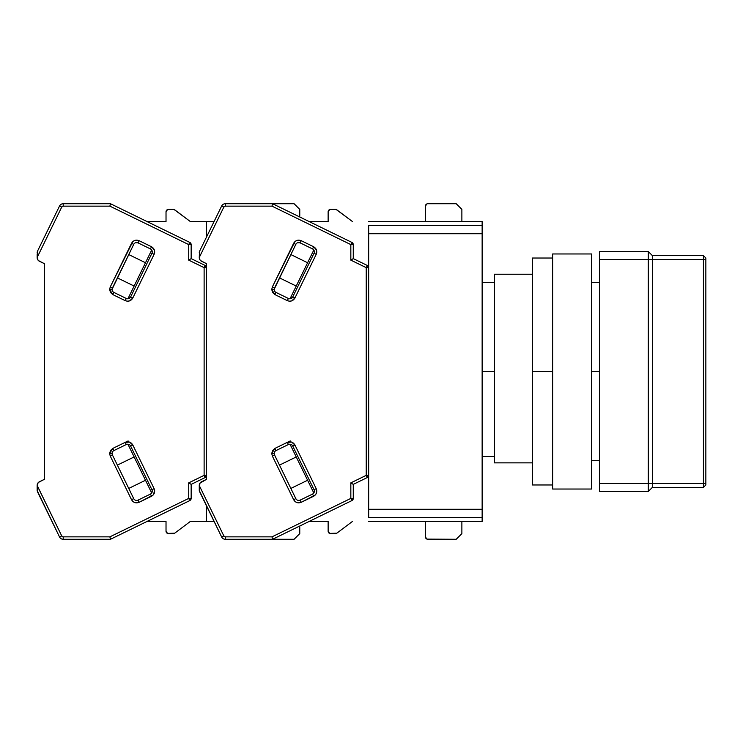 <?xml version="1.0" encoding="UTF-8"?>
<svg xmlns="http://www.w3.org/2000/svg" width="743" height="743" viewBox="0 0 743 743"><rect width="100%" height="100%" fill="white"/><g stroke="black" fill="none" stroke-linecap="round" stroke-linejoin="round"><path stroke-width="1.11" d="M599.666 371.5L591.567 371.5L599.666 371.5M482.142 456.471L494.299 456.471L482.142 456.471M494.299 371.5L482.142 371.5L494.299 371.5M368.667 221.553L482.142 221.553L368.667 221.553M482.142 225.603L482.142 221.553L482.142 225.603L368.667 225.603L368.667 233.711L482.142 233.711L482.142 225.603L368.667 225.603L368.667 517.397L482.142 517.397L482.142 509.289L368.667 509.289L368.667 517.397L482.142 517.397L482.142 521.447L482.142 509.289L368.667 509.289L368.667 233.711L482.142 233.711L482.142 509.289L482.142 225.603M368.667 521.447L482.142 521.447L368.667 521.447M494.299 462.852L532.397 462.852L494.299 462.852L494.299 274.232L494.299 462.852M599.666 259.641L648.305 259.641L648.305 251.543L599.666 251.543L599.666 491.457L648.305 491.457L648.305 483.359L599.666 483.359L648.305 483.359L648.305 491.457L652.354 487.408L652.354 483.359L648.305 483.359L648.305 259.641L652.354 259.641L652.354 255.592L648.305 251.543L648.305 259.641L599.666 259.641L599.666 251.543L648.305 251.543L652.354 255.592L652.354 259.641L648.305 259.641L648.305 483.359L652.354 483.359L652.354 259.641L703.417 259.641L703.417 255.592L652.354 255.592L703.417 255.592L703.417 259.641L652.354 259.641L652.354 487.408L703.417 487.408L703.417 483.359L652.354 483.359L703.417 483.359L703.417 259.641L703.417 483.359L705.85 483.359L705.85 259.641L703.417 259.641L705.85 259.641L705.85 258.025L703.417 255.592L705.85 258.025L705.85 483.359L703.417 483.359L703.417 487.408L652.354 487.408L648.305 491.457L599.666 491.457L599.666 259.641M705.85 484.975L703.417 487.408L705.85 484.975L705.85 483.359L705.85 484.975M591.567 253.967L552.653 253.967L552.653 489.033L591.567 489.033L591.567 253.967L591.567 489.033L552.653 489.033L552.653 371.5L532.397 371.5L532.397 484.975L532.397 371.5L552.653 371.5L552.653 253.967L591.567 253.967M532.397 258.025L532.397 371.5L532.397 258.025L552.653 258.025M298.742 500.448A3.241 3.241 0 0 1 295.825 498.627L293.643 499.695L294.915 501.395L296.894 502.565L301.231 502.305L315.311 494.987L316.49 493.008L316.778 490.733L316.221 488.68L314.038 489.739A3.241 3.241 0 0 1 312.543 494.076L300.163 500.123L301.231 502.305L300.163 500.123A3.241 3.241 0 0 1 295.825 498.627L274.511 454.911A3.241 3.241 0 0 1 274.176 453.49L271.743 453.49L272.319 455.979L274.511 454.911A3.241 3.241 0 0 1 275.997 450.583L288.386 444.537A3.241 3.241 0 0 1 292.723 446.032L314.038 489.739L292.723 446.032L294.906 444.964L292.723 446.032A3.241 3.241 0 0 0 288.386 444.537L287.318 442.354L290.234 440.933L274.929 448.391L271.743 453.49L274.176 453.49A3.241 3.241 0 0 1 275.997 450.583L274.929 448.391L275.997 450.583L288.386 444.537L287.318 442.354L291.655 442.085L294.906 444.964C293.086 442.029 290.559 441.156 287.318 442.354L274.929 448.391L272.607 450.49L271.743 453.49L272.319 455.979L293.643 499.695C295.463 502.63 297.989 503.494 301.231 502.305L313.611 496.259C316.546 494.448 317.419 491.912 316.221 488.68L294.906 444.964L316.221 488.68L314.038 489.739A3.241 3.241 0 0 1 312.543 494.076L313.611 496.259L312.543 494.076L300.163 500.123A3.241 3.241 0 0 1 298.742 500.448L297.85 500.318M297.683 242.729L300.163 242.877L301.231 240.695C297.989 239.506 295.454 240.37 293.643 243.305L295.825 244.373L293.643 243.305L272.319 287.021L271.743 289.51L272.607 292.51L274.929 294.609L287.318 300.646L274.929 294.609L275.997 292.417A3.241 3.241 0 0 1 274.176 289.51L271.743 289.51L274.929 294.609L275.997 292.417L288.386 298.463L287.318 300.646C290.559 301.844 293.086 300.971 294.906 298.036L316.221 254.32L314.038 253.261L292.723 296.968A3.241 3.241 0 0 1 288.386 298.463L275.997 292.417A3.241 3.241 0 0 1 274.511 288.089L272.319 287.021L271.743 289.51L274.176 289.51A3.241 3.241 0 0 1 274.511 288.089L295.825 244.373L274.186 289.306M335.427 533.613L330.57 533.613A2.433 2.433 0 0 1 328.137 531.18L329.641 533.428L336.885 533.121A2.433 2.433 0 0 1 335.427 533.613M330.57 209.387L335.427 209.387A2.433 2.433 0 0 1 336.885 209.879L352.451 221.553L336.198 209.517L329.641 209.572L328.137 211.82A2.433 2.433 0 0 1 330.57 209.387M426.111 204.427L426.9 203.898L425.405 206.145L425.405 221.553L425.405 206.145A2.433 2.433 0 0 1 427.829 203.721L456.202 203.721L461.877 209.387L456.202 203.721L427.829 203.721M427.829 539.279A2.433 2.433 0 0 1 425.405 536.855L425.405 521.447L425.405 536.855L426.9 539.102L456.202 539.279L427.829 539.279L426.111 538.573M461.877 533.613L456.202 539.279L461.877 533.613L461.877 521.447L461.877 533.613M328.137 211.82L328.137 221.553L309.116 221.553L328.137 221.553L328.137 211.82M328.137 521.447L328.137 531.18L328.137 521.447L309.116 521.447L328.137 521.447M199.263 490.519L199.263 485.393A4.049 4.049 0 0 1 201.539 481.752L206.554 479.3L199.876 483.247L199.319 491.067L221.655 537.003L223.847 535.944L199.263 485.532L223.847 535.944L221.655 537.003A4.049 4.049 0 0 0 225.296 539.279A4.049 4.049 0 0 1 221.655 537.003L199.263 490.519M461.877 209.387L461.877 221.553L461.877 209.387M336.885 533.121L352.451 521.447L336.885 533.121M368.667 267.647A2.433 2.433 180 0 0 367.302 265.465L366.234 267.647L367.302 265.465L353.259 258.62L353.259 244.596L350.835 244.596L351.894 242.413L272.56 203.721L225.296 203.721L225.296 206.145L223.847 207.056L221.655 205.997A4.049 4.049 0 0 1 225.296 203.721A4.049 4.049 0 0 0 221.655 205.997L199.505 251.413L221.655 205.997L223.847 207.056L199.263 257.468L199.876 259.753L201.539 261.248A4.049 4.049 0 0 1 199.263 257.607L199.505 251.413L199.263 257.468L223.847 207.056L225.296 206.145L271.994 206.145L350.835 244.596L353.259 244.596L351.894 242.413A2.433 2.433 180 0 1 353.259 244.596A2.433 2.433 0 0 0 351.894 242.413L350.835 244.596L350.835 260.134L366.234 267.647L368.667 267.647A2.433 2.433 0 0 0 367.302 265.465L368.667 267.647L366.234 267.647L366.234 475.353L367.302 477.535L353.259 484.38L350.835 482.866L350.835 498.404L351.894 500.587L353.259 498.404A2.433 2.433 0 0 1 351.894 500.587L272.56 539.279L271.994 536.855L225.296 536.855L223.847 535.944L225.296 536.855L225.296 539.279L272.56 539.279L351.894 500.587L353.259 498.404L353.259 484.38L367.302 477.535L368.667 475.353L367.302 477.535L366.234 475.353L350.835 482.866L353.259 484.38L353.259 498.404L350.835 498.404L271.994 536.855L272.56 539.279L294.089 539.279L225.296 539.279L225.296 536.855L271.994 536.855L350.835 498.404L353.259 498.404M290.03 298.779L313.815 250.019L290.03 298.779M296.234 286.055L279.479 277.882L296.234 286.055M290.847 254.57L307.611 262.743L290.847 254.57M279.479 465.118L296.234 456.945L279.479 465.118M307.611 480.257L290.847 488.43L307.611 480.257M313.815 492.98L290.03 444.221L313.815 492.98M206.006 504.906L208.588 510.218L205.987 504.887M368.667 475.353L366.234 475.353L368.667 475.353A2.433 2.433 0 0 1 367.302 477.535M205.987 238.113L202.393 245.487M202.402 245.469L201.344 247.651M199.505 251.413L199.263 252.481L199.505 251.413M300.163 242.877L312.543 248.924L313.611 246.741L301.231 240.695L300.163 242.877A3.241 3.241 0 0 0 295.825 244.373A3.241 3.241 0 0 1 300.163 242.877L312.543 248.924A3.241 3.241 0 0 1 314.038 253.261L292.723 296.968L290.699 298.667M200.601 260.617L206.554 263.7L206.554 479.3L206.554 475.353L205.189 477.535L191.155 484.38L188.722 482.866L188.722 498.404L189.79 500.587L191.155 498.404A2.433 2.433 0 0 1 189.79 500.587L110.447 539.279L109.89 536.855L63.192 536.855L61.734 535.944L37.15 485.393A4.049 4.049 0 0 1 39.425 481.752L44.441 479.3L38.487 482.383L37.308 484.278L37.15 487.064L37.15 485.532L61.734 535.944L59.551 537.003L61.734 535.944L63.192 536.855L63.192 539.279A4.049 4.049 0 0 1 59.551 537.003A4.049 4.049 0 0 0 63.192 539.279L110.447 539.279L189.79 500.587L191.155 498.404L191.155 484.38L205.189 477.535L206.554 475.353A2.433 2.433 0 0 1 205.189 477.535L204.121 475.353L205.189 477.535M367.302 265.465L353.259 258.62L350.835 260.134L350.835 244.596L271.994 206.145L225.296 206.145L225.296 203.721L272.56 203.721L271.994 206.145L272.56 203.721L294.089 203.721L299.763 209.387L294.089 203.721L272.56 203.721L351.894 242.413M351.894 500.587L350.835 498.404L350.835 482.866L366.234 475.353L366.234 267.647L350.835 260.134L353.259 258.62L353.259 244.596M292.723 296.968L294.906 298.036L292.723 296.968A3.241 3.241 0 0 1 288.386 298.463L287.318 300.646L289.371 301.203L291.655 300.915L294.906 298.036L316.221 254.32C317.419 251.088 316.546 248.552 313.611 246.741L312.543 248.924A3.241 3.241 0 0 1 314.038 253.261L316.221 254.32L316.778 252.267L316.49 249.992L313.611 246.741L301.231 240.695L296.894 240.435L294.915 241.605L272.319 287.021L274.511 288.089M274.511 454.911L272.319 455.979L293.643 499.695L295.825 498.627L274.511 454.911M201.539 261.248L206.554 263.7L206.554 479.3L206.554 475.353L204.121 475.353L188.722 482.866L191.155 484.38L191.155 498.404L188.722 498.404L109.89 536.855L110.447 539.279L63.192 539.279L63.192 536.855L109.89 536.855L188.722 498.404L191.155 498.404M136.628 500.448A3.241 3.241 0 0 1 133.712 498.627L131.53 499.695L132.802 501.395L134.78 502.565L139.117 502.305L153.207 494.987L154.674 490.733L154.117 488.68L151.925 489.739A3.241 3.241 0 0 1 150.439 494.076L138.049 500.123L139.117 502.305L138.049 500.123A3.241 3.241 0 0 1 133.712 498.627L112.397 454.911A3.241 3.241 0 0 1 112.072 453.49L109.639 453.49L110.215 455.979L112.397 454.911A3.241 3.241 0 0 1 113.893 450.583L126.273 444.537A3.241 3.241 0 0 1 130.61 446.032L151.925 489.739L130.61 446.032L132.793 444.964L130.61 446.032A3.241 3.241 0 0 0 126.273 444.537L125.205 442.354L128.121 440.933L112.825 448.391L109.639 453.49L112.072 453.49A3.241 3.241 0 0 1 113.893 450.583L112.825 448.391L113.893 450.583L126.273 444.537L125.205 442.354L129.542 442.085L132.793 444.964C130.972 442.029 128.446 441.156 125.205 442.354L112.825 448.391L110.503 450.49L109.639 453.49L110.215 455.979L131.53 499.695C133.35 502.63 135.876 503.494 139.117 502.305L151.498 496.259C154.442 494.448 155.306 491.912 154.117 488.68L132.793 444.964L154.117 488.68L151.925 489.739A3.241 3.241 0 0 1 150.439 494.076L151.498 496.259L150.439 494.076L138.049 500.123A3.241 3.241 0 0 1 136.628 500.448L135.737 500.318M135.579 242.729L138.049 242.877L139.117 240.695C135.876 239.506 133.35 240.37 131.53 243.305L133.712 244.373L131.53 243.305L110.215 287.021L109.639 289.51L110.503 292.51L112.825 294.609L125.205 300.646L112.825 294.609L113.893 292.417A3.241 3.241 0 0 1 112.072 289.51L109.639 289.51L112.825 294.609L113.893 292.417L126.273 298.463L125.205 300.646C128.446 301.844 130.982 300.971 132.793 298.036L154.117 254.32L151.925 253.261L130.61 296.968A3.241 3.241 0 0 1 126.273 298.463L113.893 292.417A3.241 3.241 0 0 1 112.397 288.089L110.215 287.021L109.639 289.51L112.072 289.51A3.241 3.241 0 0 1 112.397 288.089L133.721 244.373M173.323 533.613L168.457 533.613A2.433 2.433 0 0 1 166.023 531.18L167.528 533.428L174.781 533.121A2.433 2.433 0 0 1 173.323 533.613M168.457 209.387L173.323 209.387A2.433 2.433 0 0 1 174.781 209.879L190.347 221.553L214.068 221.553L190.347 221.553L174.094 209.517L167.528 209.572L166.023 211.82A2.433 2.433 0 0 1 168.457 209.387M299.763 533.613L294.089 539.279L299.763 533.613L299.763 526.016L299.763 533.613M166.023 211.82L166.023 221.553L147.012 221.553L166.023 221.553L166.023 211.82M166.023 521.447L166.023 531.18L166.023 521.447L147.012 521.447L166.023 521.447M37.15 490.519L37.15 487.064L37.391 491.587L59.551 537.003L37.15 490.519M299.763 209.387L299.763 216.984L299.763 209.387M174.781 533.121L190.347 521.447L206.554 521.447L190.347 521.447L174.781 533.121M214.068 521.447L206.554 521.447L214.068 521.447M206.554 267.647A2.433 2.433 180 0 0 205.189 265.465L204.121 267.647L205.189 265.465L191.155 258.62L191.155 244.596L188.722 244.596L189.79 242.413L110.447 203.721L63.192 203.721L63.192 206.145L61.734 207.056L59.551 205.997A4.049 4.049 0 0 1 63.192 203.721A4.049 4.049 0 0 0 59.551 205.997L37.391 251.413L59.551 205.997L61.734 207.056L37.15 257.468L37.763 259.753L39.425 261.248A4.049 4.049 0 0 1 37.15 257.607L37.391 251.413L37.15 257.468L61.734 207.056L63.192 206.145L109.89 206.145L188.722 244.596L191.155 244.596L189.79 242.413A2.433 2.433 180 0 1 191.155 244.596A2.433 2.433 0 0 0 189.79 242.413L188.722 244.596L188.722 260.134L204.121 267.647L206.554 267.647L206.554 263.7L206.554 267.647A2.433 2.433 0 0 0 205.189 265.465L206.554 267.647L204.121 267.647L204.121 475.353L206.554 475.353M127.926 298.779L151.702 250.019L127.926 298.779M134.13 286.055L117.375 277.882L134.13 286.055M128.743 254.57L145.498 262.743L128.743 254.57M117.375 465.118L134.13 456.945L117.375 465.118M145.498 480.257L128.743 488.43L145.498 480.257M151.702 492.98L127.926 444.221L151.702 492.98M41.432 499.863L43.363 503.828M206.554 521.447L206.554 506.039L206.554 521.447M206.554 236.961L206.554 221.553L206.554 236.961M46.484 232.782L39.23 247.651M37.391 251.413L37.15 252.481L37.391 251.413M112.072 289.306L133.712 244.373A3.241 3.241 0 0 1 138.049 242.877L150.439 248.924A3.241 3.241 0 0 1 151.925 253.261L130.61 296.968L128.585 298.667M39.425 261.248L44.441 263.7L44.441 479.3L44.441 263.7L38.487 260.617M205.189 265.465L191.155 258.62L188.722 260.134L188.722 244.596L109.89 206.145L63.192 206.145L63.192 203.721L110.447 203.721L109.89 206.145L110.447 203.721L189.79 242.413M189.79 500.587L188.722 498.404L188.722 482.866L204.121 475.353L204.121 267.647L188.722 260.134L191.155 258.62L191.155 244.596M130.61 296.968L132.793 298.036L130.61 296.968A3.241 3.241 0 0 1 126.273 298.463L125.205 300.646L127.257 301.203L129.542 300.915L132.793 298.036L154.117 254.32C155.306 251.088 154.433 248.552 151.498 246.741L139.117 240.695L138.049 242.877L150.439 248.924L151.498 246.741L150.439 248.924A3.241 3.241 0 0 1 151.925 253.261L154.117 254.32L154.674 252.267L154.377 249.992L151.498 246.741L139.117 240.695L134.78 240.435L132.802 241.605L110.215 287.021L112.397 288.089M133.712 244.373A3.241 3.241 0 0 1 138.049 242.877M112.397 454.911L110.215 455.979L131.53 499.695L133.712 498.627L112.397 454.911M40.298 497.531L39.23 495.349M37.15 257.468L37.15 254.524M37.15 488.476L37.15 485.532M591.567 460.66L599.666 460.66M482.142 282.34L494.299 282.34M494.299 274.232L532.397 274.232M591.567 282.34L599.666 282.34M552.653 484.975L532.397 484.975"/></g></svg>

